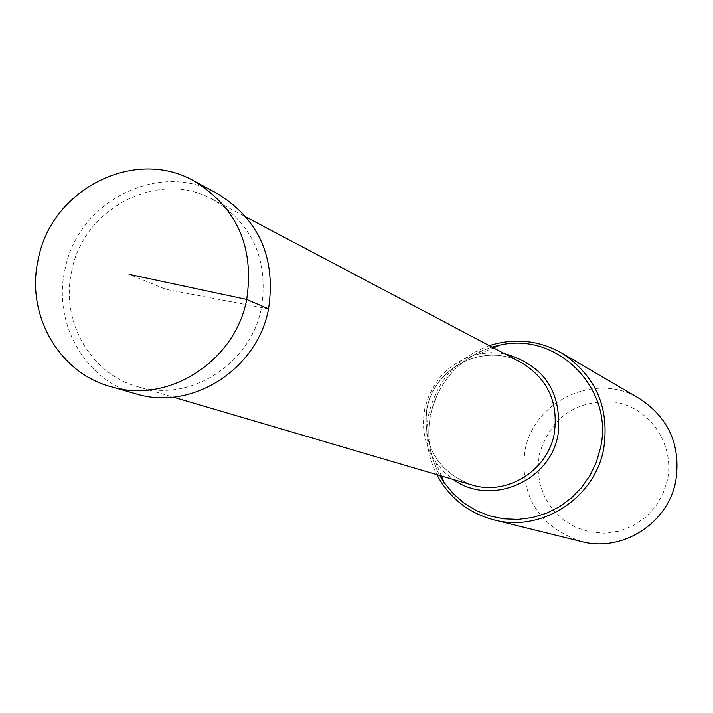 <?xml version="1.0" encoding="UTF-8"?>
<svg xmlns="http://www.w3.org/2000/svg" width="713" height="713" viewBox="0 0 713 713"><rect width="100%" height="100%" fill="white"/><g stroke="black" fill="none" stroke-linecap="round" stroke-linejoin="round"><path stroke-width="0.53" stroke-dasharray="3.56 2.67" d="M135.755 393.79C85.052 380.252 52.726 323.141 64.892 270.075C77.209 201.619 159.052 159.872 217.198 193.473M71.674 271.359C60.4 320.6 90.177 373.585 137.092 386.491C189.123 403.326 251.065 364.388 261.519 307.561C268.596 259.603 252.447 223.624 213.062 199.631C158.883 168.856 83.118 207.795 71.674 271.359M489.287 345.645C457.051 357.748 436.855 380.689 428.691 414.449C424.591 435.536 427.31 455.598 436.837 474.644M581.327 541.515C538.609 526.506 519.795 496.319 524.884 450.955C533.493 400.456 596.246 371.437 639.445 398.567M667.457 479.796L662.903 493.975L655.345 506.8L645.149 517.611L632.841 525.873L619.062 531.158L604.49 533.217L589.883 531.951L575.97 527.442L563.439 519.911L552.914 509.75L544.919 497.478L539.839 483.708L537.923 469.118L539.251 454.448C551.158 416.374 576.808 398.986 616.184 402.284C650.532 408.602 674.748 444.948 667.457 479.796M504.367 353.621L491.881 352.561L479.377 353.853C450.482 361.09 432.301 379.334 424.85 408.567C421.223 427.889 424.761 445.652 435.465 461.855L443.522 471.498L453.21 479.457M268.551 308.907L165.924 289.335L129.044 274.345M439.761 475.509C429.493 456.427 426.436 436.151 430.572 414.681C438.86 380.831 459.332 358.291 491.979 347.071C482.648 350.867 484.261 348.015 465.215 360.457C447.113 374.289 435.572 392.373 430.572 414.699C426.436 436.187 429.493 456.454 439.761 475.5M471.551 484.849C437.265 471.355 422.363 445.99 426.855 408.772C434.128 366.937 484.867 341.875 521.274 362.56C485.045 341.928 434.27 366.892 426.953 408.852C422.506 446.106 437.372 471.436 471.551 484.849M479.377 353.853L493.458 347.855M435.465 461.855L441.365 475.972M213.062 199.631L246.333 217.215M137.092 386.491L173.188 397.105"/><path stroke-width="1.07" d="M129.044 274.345L246.698 299.442C254.488 246.992 236.983 207.545 194.177 181.084C134.632 146.682 50.819 189.569 38.163 259.764C25.659 314.183 58.707 372.73 110.622 386.589C167.635 404.583 235.21 361.714 246.698 299.442L268.551 308.907C257.375 369.601 191.441 411.348 135.755 393.79L110.622 386.589M194.177 181.084L217.198 193.473C259.006 219.31 276.127 257.785 268.551 308.907M436.837 474.644C449.386 497.924 468.379 512.995 493.833 519.857C541.149 532.798 594.794 498.369 603.697 448.807C609.758 407.471 595.738 375.537 561.657 353.024C538.636 340.181 514.519 337.721 489.287 345.645M561.657 353.024L639.445 398.567C668.839 417.97 680.96 445.384 675.817 480.794C668.241 523.244 622.155 552.664 581.327 541.515L493.833 519.857M453.21 479.457C490.633 506.765 550.115 481.64 558.047 434.663C562.29 392.195 544.393 365.181 504.367 353.621M493.458 347.855L499.965 345.083L491.979 347.071L499.965 345.083C557.361 331.447 614.428 389.129 600.462 448.04L596.353 462.202L589.99 475.509L581.541 487.585L571.256 498.093L559.429 506.738L546.372 513.28L532.477 517.54L518.119 519.412L503.708 518.841L489.626 515.864L476.284 510.553L464.029 503.075L453.201 493.637L444.092 482.496L439.761 475.509M246.333 217.215L521.274 362.56C547.727 378.63 558.716 402.355 554.242 433.736C547.593 470.892 506.533 496.123 471.551 484.849L173.188 397.105M441.365 475.972L444.092 482.496L439.761 475.5"/></g></svg>
